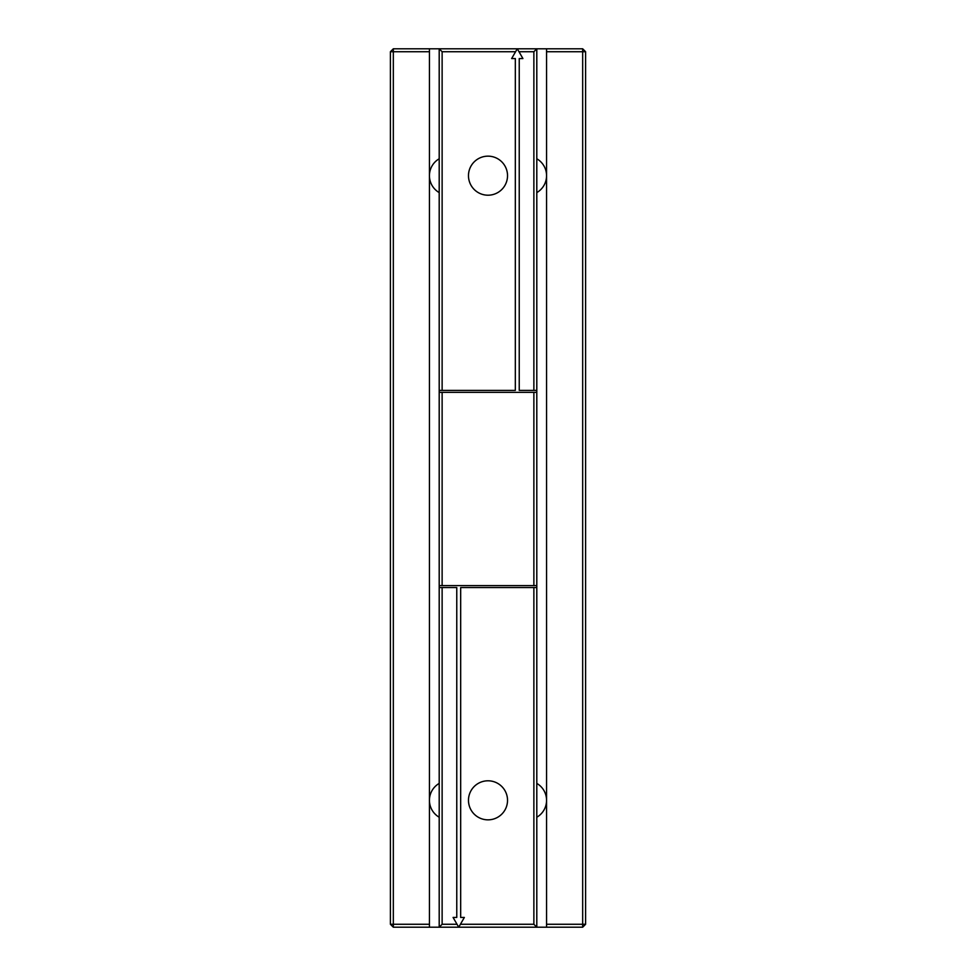 <?xml version="1.0" encoding="UTF-8"?>
<svg xmlns="http://www.w3.org/2000/svg" width="976" height="976" viewBox="0 0 976 976"><rect width="100%" height="100%" fill="white"/><g stroke="black" fill="none" stroke-linecap="round" stroke-linejoin="round"><path stroke-width="1.46" d="M429.44 48.8L393.328 48.8L393.328 51.728L429.44 51.728L429.44 48.8L439.2 48.8L439.2 927.2L582.672 927.2L585.6 924.272L546.56 924.272L546.56 927.2M439.2 390.4L442.128 390.4L442.128 51.728L439.2 48.8L536.8 48.8L536.8 927.2L533.872 924.272L460.416 924.272L458.72 927.2L457.024 924.272L442.128 924.272L439.2 927.2L429.44 927.2L429.44 51.728M536.8 392.352L439.2 392.352M442.128 392.352L442.128 585.6L439.2 585.6M439.2 587.552L442.128 587.552L442.128 924.272M442.128 51.728L515.584 51.728L517.28 48.8L518.976 51.728L533.872 51.728L536.8 48.8L582.672 48.8L585.6 51.728L585.6 924.272M442.128 390.4L515.328 390.4L515.328 58.56L511.644 58.56L515.584 51.728M468.48 175.68A19.52 19.52 0 0 0 497.76 192.589A19.52 19.52 0 0 0 497.76 158.771A19.52 19.52 0 0 0 468.48 175.68M518.976 51.728L522.916 58.56L519.232 58.56L519.232 390.4L536.8 390.4M533.872 392.352L533.872 585.6L442.128 585.6M536.8 585.6L533.872 585.6M442.128 587.552L456.768 587.552L456.768 917.44L453.084 917.44L457.024 924.272M460.416 924.272L464.356 917.44L460.672 917.44L460.672 587.552L536.8 587.552M533.872 51.728L533.872 390.4M533.872 587.552L533.872 924.272M468.48 800.32A19.52 19.52 0 0 0 497.76 817.229A19.52 19.52 0 0 0 497.76 783.411A19.52 19.52 0 0 0 468.48 800.32M393.328 48.8L390.4 51.728L393.328 51.728L393.328 924.272L429.44 924.272M429.44 927.2L393.328 927.2L393.328 924.272L390.4 924.272L390.4 51.728M393.328 927.2L390.4 924.272M582.672 48.8L582.672 51.728L546.56 51.728L546.56 48.8M439.2 783.411A19.52 19.52 0 0 0 439.2 817.229M536.8 817.229A19.52 19.52 0 0 0 546.56 800.32L546.56 800.32A19.52 19.52 0 0 0 536.8 783.411M439.2 158.771A19.52 19.52 0 0 0 439.2 192.589M536.8 192.589A19.52 19.52 0 0 0 546.56 175.68L546.56 175.68A19.52 19.52 0 0 0 536.8 158.771M546.56 51.728L546.56 924.272M582.672 927.2L582.672 51.728L585.6 51.728"/></g></svg>
